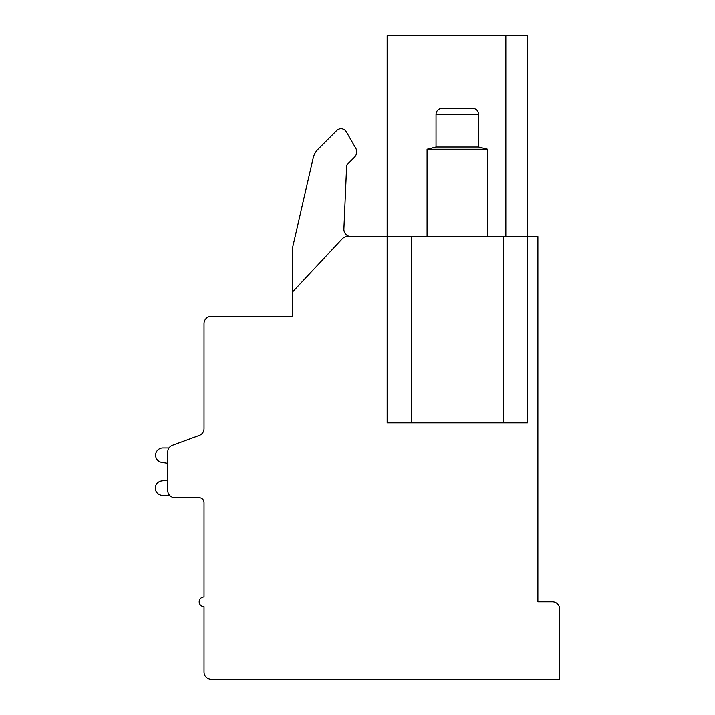 <?xml version="1.0" encoding="UTF-8"?>
<svg xmlns="http://www.w3.org/2000/svg" width="715" height="715" viewBox="0 0 715 715"><rect width="100%" height="100%" fill="white"/><g stroke="black" fill="none" stroke-linecap="round" stroke-linejoin="round"><path stroke-width="1.07" d="M199.288 435.435A7.257 7.257 0 0 0 204.043 428.625L204.043 323.636A7.257 7.257 0 0 1 211.3 316.37L292.337 316.37L292.337 292.185L342.199 238.846A7.257 7.257 0 0 1 347.499 236.54L387.173 236.54L387.173 422.815L503.289 422.815L503.289 236.54L537.886 236.54L537.886 601.833L552.4 601.833A7.257 7.257 0 0 1 559.657 609.091L559.657 679.25L211.3 679.25A7.257 7.257 0 0 1 204.043 671.993L204.043 606.678A4.835 4.835 0 0 1 199.199 601.833A4.835 4.835 0 0 1 204.043 596.998L204.043 502.654A4.835 4.835 0 0 0 199.199 497.81A4.835 4.835 0 0 1 204.043 502.654A4.835 4.835 0 0 0 199.199 497.81L175.014 497.81A7.257 7.257 0 0 1 167.757 490.553L167.757 452.086A7.257 7.257 0 0 1 172.512 445.275L199.288 435.435L172.512 445.275M503.289 422.815L527.482 422.815L527.482 35.75L505.836 35.75L505.836 236.54M503.289 236.54L411.366 236.54L411.366 422.815M505.836 35.75L387.173 35.75L387.173 236.54L411.366 236.54M292.337 292.185L292.337 248.713L313.215 157.944A18.143 18.143 0 0 1 318.068 149.185L336.774 130.47A6.051 6.051 0 0 1 346.292 131.721L355.65 147.942A7.758 7.758 0 0 1 354.417 157.309L347.696 164.03A3.629 3.629 0 0 0 346.632 166.443L343.906 228.97A7.257 7.257 0 0 0 351.154 236.54M292.337 248.713L313.215 157.944M318.068 149.185L336.774 130.47M346.292 131.721L355.65 147.942M347.696 164.03A3.629 3.629 0 0 0 346.632 166.443M204.043 428.625L204.043 385.322M204.043 502.654A4.835 4.835 0 0 0 199.199 497.81A4.835 4.835 0 0 1 204.043 502.654A4.835 4.835 0 0 0 199.199 497.81A4.835 4.835 0 0 1 204.043 502.654A4.835 4.835 0 0 0 199.199 497.81M169.026 447.974L162.877 447.974A7.257 7.257 0 0 0 161.393 462.337L167.757 463.356L167.757 480.024L161.393 481.034A7.23 7.23 0 0 0 155.343 488.917A7.23 7.23 0 0 0 162.877 495.397L169.607 495.397M167.757 463.356L167.757 480.024L161.393 481.034L167.757 480.024L161.393 481.034L167.757 480.024L161.393 481.034L167.757 480.024L167.757 463.356M436.043 114.373L478.621 114.373A6.051 6.051 0 0 0 472.57 108.323L442.084 108.323A6.051 6.051 0 0 0 436.043 114.373L436.043 147.004L427.087 149.212L487.567 149.212L487.567 236.54M427.087 149.212L427.087 236.54M436.043 147.004L478.621 147.004L487.567 149.212M478.621 114.373L478.621 147.004"/></g></svg>
